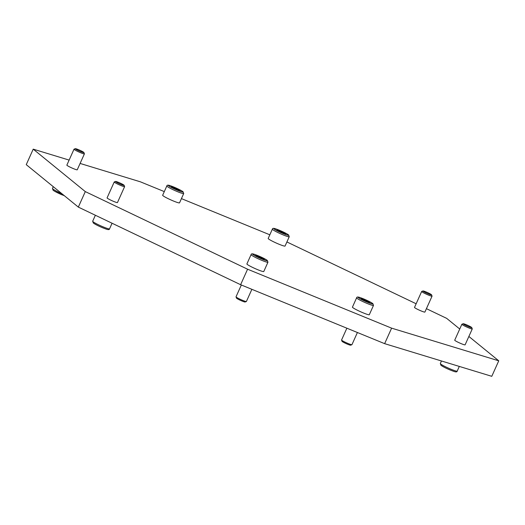 <?xml version="1.0" encoding="UTF-8"?>
<svg xmlns="http://www.w3.org/2000/svg" width="525" height="525" viewBox="0 0 525 525"><rect width="100%" height="100%" fill="white"/><g stroke="black" fill="none" stroke-linecap="round" stroke-linejoin="round"><path stroke-width="0.79" d="M75.331 148.68L74.064 149.159A5.69 0.545 24.2 0 0 74.018 149.192A5.69 0.545 24.2 0 0 80.745 152.775A5.69 0.545 24.2 0 0 84.407 153.858A5.69 0.545 24.2 0 0 84.4 153.799L83.921 152.545A4.732 0.453 24.2 0 0 78.337 149.612A4.732 0.453 24.2 0 0 75.331 148.68A4.732 0.453 24.2 0 0 80.876 151.692A4.732 0.453 24.2 0 0 83.921 152.545M84.407 153.858L77.247 169.785A5.69 0.545 -155.8 0 1 73.585 168.702A5.69 0.545 -155.8 0 1 66.865 165.119L74.018 149.192M422.973 290.968L421.713 291.441A5.69 0.545 24.2 0 0 421.667 291.473A5.69 0.545 24.2 0 0 428.393 295.057A5.69 0.545 24.2 0 0 432.055 296.139A5.69 0.545 24.2 0 0 432.049 296.087L431.563 294.827A4.732 0.453 24.2 0 0 425.978 291.9A4.732 0.453 24.2 0 0 422.973 290.968A4.732 0.453 24.2 0 0 428.525 293.974A4.732 0.453 24.2 0 0 431.563 294.827M432.055 296.139L424.896 312.067A5.69 0.545 -155.8 0 1 421.234 310.984A5.69 0.545 -155.8 0 1 414.514 307.401L421.667 291.473M115.539 181.453L114.273 181.932A5.69 0.545 24.2 0 0 114.233 181.965A5.69 0.545 24.2 0 0 120.953 185.548A5.69 0.545 24.2 0 0 124.615 186.631A5.69 0.545 24.2 0 0 124.615 186.578L124.13 185.318A4.732 0.453 24.2 0 0 118.545 182.385A4.732 0.453 24.2 0 0 115.539 181.453A4.732 0.453 24.2 0 0 121.091 184.465A4.732 0.453 24.2 0 0 124.13 185.318M124.615 186.631L117.456 202.558A5.69 0.545 -155.8 0 1 113.8 201.475A5.69 0.545 -155.8 0 1 107.074 197.892L114.233 181.965M463.188 323.741L461.921 324.214A5.69 0.545 24.2 0 0 461.875 324.247A5.69 0.545 24.2 0 0 468.602 327.83A5.69 0.545 24.2 0 0 472.264 328.919A5.69 0.545 24.2 0 0 472.257 328.86L471.772 327.6A4.732 0.453 24.2 0 0 466.187 324.673A4.732 0.453 24.2 0 0 463.188 323.741A4.732 0.453 24.2 0 0 468.733 326.747A4.732 0.453 24.2 0 0 471.772 327.6M472.264 328.919L465.104 344.84A5.69 0.545 -155.8 0 1 461.442 343.757A5.69 0.545 -155.8 0 1 454.722 340.174L461.875 324.247M179.53 202.84A9.253 0.879 -155.8 0 1 173.585 201.075A9.253 0.879 -155.8 0 1 162.658 195.254L166.838 185.955A9.253 0.879 -155.8 0 0 167.206 186.441A9.253 0.879 -155.8 0 0 177.765 191.776A9.253 0.879 -155.8 0 0 183.711 193.535L179.53 202.84M285.068 246.035A9.253 0.879 -155.8 0 1 279.116 244.269A9.253 0.879 -155.8 0 1 268.19 238.448L272.37 229.143A9.253 0.879 -155.8 0 0 272.738 229.635A9.253 0.879 -155.8 0 0 283.297 234.964A9.253 0.879 -155.8 0 0 289.249 236.729L285.068 246.035M263.78 271.51A9.253 0.879 -155.8 0 1 257.827 269.745A9.253 0.879 -155.8 0 1 246.901 263.924L251.081 254.618A9.253 0.879 -155.8 0 0 251.449 255.111A9.253 0.879 -155.8 0 0 262.008 260.439A9.253 0.879 -155.8 0 0 267.96 262.205L263.78 271.51M251.875 289.321L246.409 301.481A5.69 0.545 -155.8 0 1 246.363 301.521A5.69 0.545 -155.8 0 1 242.747 300.398A5.69 0.545 -155.8 0 1 236.027 296.874A5.69 0.545 -155.8 0 1 236.02 296.815L241.329 285.003M246.363 301.521L245.096 301.993A4.732 0.453 -155.8 0 1 242.097 301.061A4.732 0.453 -155.8 0 1 236.512 298.134L236.027 296.874M369.311 314.705A9.253 0.879 -155.8 0 1 363.366 312.939A9.253 0.879 -155.8 0 1 352.439 307.118L356.619 297.813A9.253 0.879 -155.8 0 0 356.987 298.305A9.253 0.879 -155.8 0 0 367.546 303.634A9.253 0.879 -155.8 0 0 373.498 305.399L369.311 314.705M357.407 332.509L351.94 344.676A5.69 0.545 -155.8 0 1 351.901 344.708A5.69 0.545 -155.8 0 1 348.285 343.586A5.69 0.545 -155.8 0 1 341.558 340.062A5.69 0.545 -155.8 0 1 341.558 340.01L346.867 328.197M351.901 344.708L350.634 345.188A4.732 0.453 -155.8 0 1 347.629 344.249A4.732 0.453 -155.8 0 1 342.044 341.322L341.558 340.062M364.192 299.493L369.908 302.636L362.46 299.591L361.134 298.508L364.192 299.493L363.858 300.248M368.583 301.553L368.327 302.131M80.102 163.439L140.359 181.808L164.299 191.605M181.427 198.614L269.83 234.8M468.871 336.459L498.75 360.813L391.611 328.151L247.583 269.207L85.299 191.599L33.219 149.146L69.123 160.092M426.418 308.674L446.67 318.36L459.736 329.011M286.899 241.953L416.148 303.765M258.661 256.298L264.377 259.442L256.922 256.397L255.596 255.314L258.661 256.298L258.32 257.053M263.051 258.366L262.789 258.937M279.95 230.823L285.666 233.966L278.211 230.921L276.885 229.838L279.95 230.823L279.608 231.577M284.333 232.89L284.077 233.461M174.412 187.628L180.127 190.778L172.679 187.727L171.353 186.644L174.412 187.628L174.07 188.383M178.802 189.696L178.546 190.267M33.219 149.146L26.25 164.653L78.33 207.106L240.614 284.707L384.641 343.658L491.781 376.32L498.75 360.813M85.299 191.599L78.33 207.106M247.583 269.207L240.614 284.707M391.611 328.151L384.641 343.658M53.366 190.398A8.111 0.774 24.2 0 0 62.626 195.077M64.463 195.805L54.692 191.29L53.11 190.247L52.467 188.468A9.253 0.879 24.2 0 0 52.835 188.961A9.253 0.879 24.2 0 0 61.773 193.607M109.554 228.828C109.449 229.793 108.262 229.865 106.004 229.044C100.544 227.043 96.318 225.035 93.319 223.02L92.676 221.242A9.253 0.879 24.2 0 0 93.043 221.734A9.253 0.879 24.2 0 0 103.602 227.062A9.253 0.879 24.2 0 0 109.554 228.828L112.068 223.237M93.575 223.171A8.111 0.774 24.2 0 0 102.834 227.85M457.203 371.109C457.091 372.074 455.91 372.146 453.646 371.326C448.192 369.324 443.96 367.316 440.967 365.302L440.324 363.523A9.253 0.879 24.2 0 0 440.692 364.015A9.253 0.879 24.2 0 0 451.251 369.344A9.253 0.879 24.2 0 0 457.203 371.109L459.309 366.417M441.223 365.452A8.111 0.774 24.2 0 0 450.483 370.132M168.663 185.811A8.111 0.774 -155.8 0 1 173.558 186.933A8.111 0.774 -155.8 0 1 182.818 191.605A8.111 0.774 -155.8 0 1 177.923 190.49A8.111 0.774 -155.8 0 1 168.663 185.811M274.194 229.005A8.111 0.774 -155.8 0 1 279.09 230.127A8.111 0.774 -155.8 0 1 288.35 234.8A8.111 0.774 -155.8 0 1 283.454 233.684A8.111 0.774 -155.8 0 1 274.194 229.005M252.912 254.481A8.111 0.774 -155.8 0 1 257.801 255.603A8.111 0.774 -155.8 0 1 267.061 260.275A8.111 0.774 -155.8 0 1 262.172 259.16A8.111 0.774 -155.8 0 1 252.912 254.481M358.444 297.675A8.111 0.774 -155.8 0 1 363.339 298.791A8.111 0.774 -155.8 0 1 372.599 303.47A8.111 0.774 -155.8 0 1 367.703 302.354A8.111 0.774 -155.8 0 1 358.444 297.675M183.711 193.535L183.067 191.756C180.075 189.748 175.849 187.74 170.389 185.732C168.125 184.918 166.943 184.99 166.838 185.955M289.249 236.729L288.606 234.951C285.607 232.936 281.38 230.928 275.92 228.926C273.663 228.106 272.482 228.178 272.37 229.143M267.96 262.205L267.317 260.426C264.318 258.412 260.092 256.403 254.638 254.402C252.374 253.582 251.193 253.654 251.081 254.618M373.498 305.399L372.855 303.621C369.856 301.606 365.63 299.598 360.17 297.596C357.912 296.776 356.724 296.848 356.619 297.813M440.324 363.523L441.466 360.977M92.676 221.242L95.373 215.25M52.467 188.468L53.274 186.677"/></g></svg>
